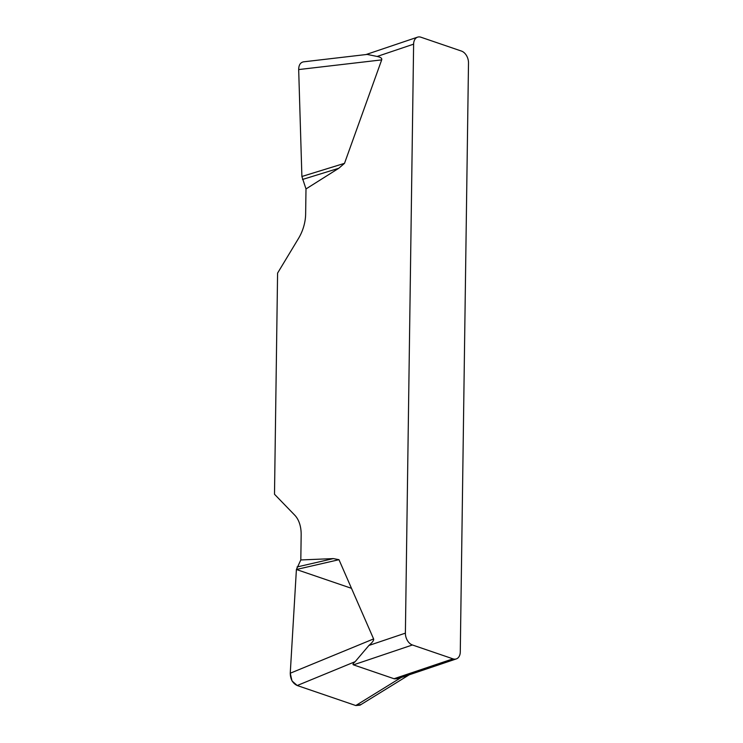 <?xml version="1.0" encoding="UTF-8"?>
<svg xmlns="http://www.w3.org/2000/svg" width="743" height="743" viewBox="0 0 743 743"><rect width="100%" height="100%" fill="white"/><g stroke="black" fill="none" stroke-linecap="round" stroke-linejoin="round"><path stroke-width="1.11" d="M366.011 54.555L417.585 37.15A9.975 6.761 71.4 0 1 420.909 37.215L461.477 51.081A9.975 6.761 71.4 0 1 468.499 62.914L460.279 651.908A9.975 6.761 71.4 0 1 456.304 658.911L403.059 676.882M417.585 37.15A9.975 6.761 71.4 0 0 413.619 44.153L377.147 56.459C380.695 57.192 382.208 58.335 381.679 59.886L344.511 163.339L338.78 168.271L305.995 188.945L301.89 176.49L298.677 69.563C298.742 65.068 300.367 62.486 303.543 61.836M360.039 705.163L355.786 705.534L297.209 685.52C292.705 683.346 290.383 679.251 290.253 673.223L296.401 569.5L300.813 559.953L301.166 534.941A33.259 21.677 -71.1 0 0 294.692 515.113L274.501 494.253L277.585 273.108L298.556 238.364A33.259 21.677 -71.1 0 0 305.642 213.965L305.995 188.945M300.813 559.953L333.328 558.597L338.975 559.693L373.599 638.924C374.082 640.132 372.522 642.314 368.918 645.453L405.39 633.147A9.975 6.761 71.4 0 0 412.421 644.98L353.473 664.864L394.041 678.73C395.025 679.046 397.449 678.619 401.313 677.43L403.003 676.892M413.619 44.153L405.39 633.147M377.147 56.459L367.153 54.425M394.041 678.73L452.989 658.846L412.421 644.98M353.473 664.864C352.526 664.53 353.092 663.462 355.163 661.669L368.918 645.453M452.989 658.846A9.975 6.761 71.4 0 0 456.304 658.911M297.07 566.955L333.328 558.597M296.401 569.5L338.975 559.693M302.485 179.472L338.78 168.271M301.89 176.49L344.511 163.339M351.485 588.326L296.401 569.5L290.253 673.167L291.99 680.913L297.265 685.538L355.73 705.516L361.089 704.513M290.253 673.223L373.599 638.924M355.163 661.669L297.209 685.52M355.786 705.534L401.313 677.43M381.679 59.886L298.677 69.563M360.336 704.977L409.244 674.793M303.803 61.808L367.256 54.406"/></g></svg>
